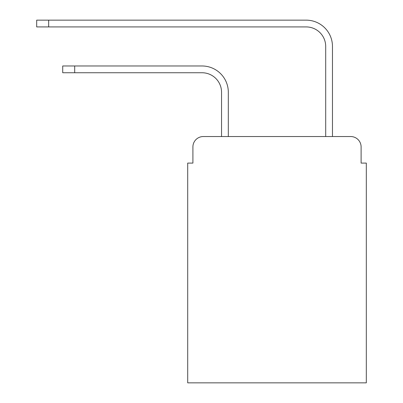 <?xml version="1.0" encoding="UTF-8"?>
<svg xmlns="http://www.w3.org/2000/svg" width="403" height="403" viewBox="0 0 403 403"><rect width="100%" height="100%" fill="white"/><g stroke="black" fill="none" stroke-linecap="round" stroke-linejoin="round"><path stroke-width="0.6" d="M192.906 146.954L192.906 163.094L192.906 146.954A10.413 10.413 0 0 1 203.324 136.536L221.549 136.536L221.549 92.272A19.53 19.53 0 0 0 202.019 72.747A19.53 19.53 0 0 1 221.549 92.272A19.53 19.53 0 0 0 202.019 72.747A19.53 19.53 0 0 1 221.549 92.272A19.53 19.53 0 0 0 202.019 72.747A19.53 19.53 0 0 1 221.549 92.272A19.53 19.53 0 0 0 202.019 72.747A19.53 19.53 0 0 1 221.549 92.272A19.53 19.53 0 0 0 202.019 72.747A19.53 19.53 0 0 1 221.549 92.272A19.53 19.53 0 0 0 202.019 72.747A19.53 19.53 0 0 1 221.549 92.272A19.53 19.53 0 0 0 202.019 72.747L62.722 72.747L62.722 65.976L74.696 65.976L74.696 72.747M361.108 163.094L361.108 146.954L361.108 163.094L366.317 163.094L366.317 382.85L187.702 382.85L187.702 163.094L192.906 163.094M361.108 146.954A10.413 10.413 0 0 0 350.696 136.536L203.324 136.536M74.696 65.976L202.019 65.976A26.296 26.296 0 0 1 228.32 92.272L228.32 136.536L228.32 92.272L228.32 136.536L228.32 92.272L228.32 136.536L228.32 92.272L228.32 136.536L228.32 92.272L228.32 136.536L228.32 92.272L228.32 136.536L228.32 92.272L228.32 136.536L325.7 136.536L325.7 46.446A19.53 19.53 0 0 0 306.169 26.92A19.53 19.53 0 0 1 325.7 46.446A19.53 19.53 0 0 0 306.169 26.92A19.53 19.53 0 0 1 325.7 46.446A19.53 19.53 0 0 0 306.169 26.92A19.53 19.53 0 0 1 325.7 46.446A19.53 19.53 0 0 0 306.169 26.92A19.53 19.53 0 0 1 325.7 46.446A19.53 19.53 0 0 0 306.169 26.92A19.53 19.53 0 0 1 325.7 46.446A19.53 19.53 0 0 0 306.169 26.92A19.53 19.53 0 0 1 325.7 46.446A19.53 19.53 0 0 0 306.169 26.92L36.683 26.92L36.683 20.15L48.662 20.15L48.662 26.92M48.662 20.15L306.169 20.15A26.296 26.296 0 0 1 332.47 46.446L332.47 136.536L332.47 46.446L332.47 136.536L332.47 46.446L332.47 136.536L332.47 46.446L332.47 136.536L332.47 46.446L332.47 136.536L332.47 46.446L332.47 136.536L332.47 46.446L332.47 136.536L350.696 136.536"/></g></svg>
